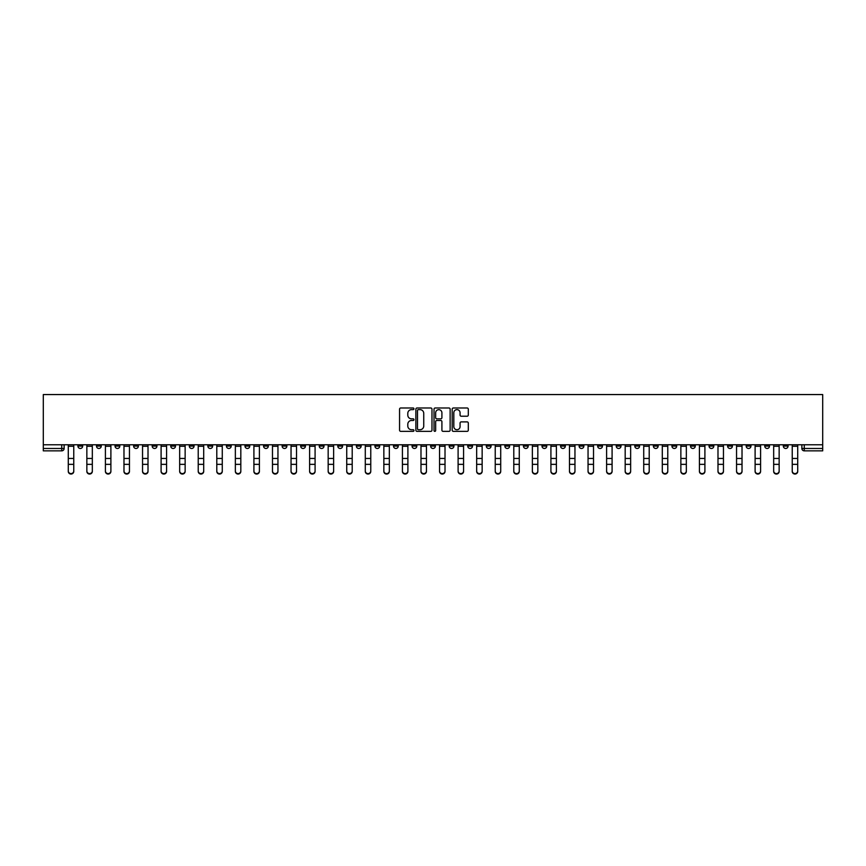 <?xml version="1.0" encoding="UTF-8"?>
<svg xmlns="http://www.w3.org/2000/svg" width="866" height="866" viewBox="0 0 866 866"><rect width="100%" height="100%" fill="white"/><g stroke="black" fill="none" stroke-linecap="round" stroke-linejoin="round"><path stroke-width="1.3" d="M413.959 408.806A0.823 0.823 0 0 0 413.147 407.994L400.731 407.994A1.169 1.169 0 0 0 399.562 409.163L399.562 430.185A1.169 1.169 0 0 0 400.731 431.355L413.147 431.355A0.823 0.823 0 0 0 413.959 430.532A0.823 0.823 0 0 0 413.147 429.72L411.534 429.72A3.735 3.735 0 0 1 407.799 425.975L407.799 424.221A3.735 3.735 0 0 1 411.534 420.486L413.147 420.486A0.823 0.823 0 0 0 413.959 419.674A0.823 0.823 0 0 0 413.147 418.852L411.534 418.852A3.735 3.735 0 0 1 407.799 415.117L407.799 413.363A3.735 3.735 0 0 1 411.534 409.629L413.147 409.629A0.823 0.823 0 0 0 413.959 408.806M690.494 444.778L690.494 446.087L695.257 446.087A2.382 2.382 0 0 1 692.876 448.469A2.382 2.382 0 0 1 690.494 446.087L690.494 444.778M579.127 444.778L579.127 446.087L583.879 446.087A2.382 2.382 0 0 1 581.497 448.469A2.382 2.382 0 0 1 579.127 446.087L579.127 444.778M560.562 444.778L560.562 446.087L565.325 446.087A2.382 2.382 0 0 1 562.943 448.469A2.382 2.382 0 0 1 560.562 446.087L560.562 444.778M449.183 444.778L449.183 446.087L453.946 446.087A2.382 2.382 0 0 1 451.565 448.469A2.382 2.382 0 0 1 449.183 446.087L449.183 444.778M430.619 444.778L430.619 446.087L435.382 446.087A2.382 2.382 0 0 1 433 448.469A2.382 2.382 0 0 1 430.619 446.087L430.619 444.778M412.054 444.778L412.054 446.087L416.817 446.087A2.382 2.382 0 0 1 414.435 448.469A2.382 2.382 0 0 1 412.054 446.087L412.054 444.778M374.935 444.778L374.935 446.087L379.687 446.087A2.382 2.382 0 0 1 377.316 448.469A2.382 2.382 0 0 1 374.935 446.087L374.935 444.778M337.805 446.087L337.805 444.778L337.805 446.087A2.382 2.382 0 0 0 340.186 448.469A2.382 2.382 0 0 1 337.805 446.087L342.568 446.087A2.382 2.382 0 0 1 340.186 448.469A2.382 2.382 0 0 0 342.568 446.087L342.568 444.778L342.568 446.087M319.24 446.087L319.24 444.778L319.24 446.087A2.382 2.382 0 0 0 321.622 448.469A2.382 2.382 0 0 1 319.24 446.087L324.003 446.087A2.382 2.382 0 0 1 321.622 448.469M300.675 446.087L300.675 444.778L300.675 446.087A2.382 2.382 0 0 0 303.057 448.469A2.382 2.382 0 0 1 300.675 446.087L305.438 446.087A2.382 2.382 0 0 1 303.057 448.469A2.382 2.382 0 0 0 305.438 446.087L305.438 444.778L305.438 446.087M282.121 444.778L282.121 446.087L286.873 446.087A2.382 2.382 0 0 1 284.503 448.469A2.382 2.382 0 0 1 282.121 446.087L282.121 444.778M263.556 444.778L263.556 446.087L268.319 446.087A2.382 2.382 0 0 1 265.938 448.469A2.382 2.382 0 0 1 263.556 446.087L263.556 444.778M244.991 444.778L244.991 446.087L249.754 446.087A2.382 2.382 0 0 1 247.373 448.469A2.382 2.382 0 0 1 244.991 446.087L244.991 444.778M226.427 446.087L226.427 444.778L226.427 446.087A2.382 2.382 0 0 0 228.808 448.469A2.382 2.382 0 0 1 226.427 446.087L231.19 446.087A2.382 2.382 0 0 1 228.808 448.469M189.308 446.087L189.308 444.778L189.308 446.087A2.382 2.382 0 0 0 191.678 448.469A2.382 2.382 0 0 1 189.308 446.087L194.06 446.087A2.382 2.382 0 0 1 191.678 448.469A2.382 2.382 0 0 0 194.06 446.087L194.06 444.778L194.06 446.087M170.743 446.087L170.743 444.778L170.743 446.087A2.382 2.382 0 0 0 173.124 448.469A2.382 2.382 0 0 1 170.743 446.087L175.506 446.087A2.382 2.382 0 0 1 173.124 448.469A2.382 2.382 0 0 0 175.506 446.087L175.506 444.778L175.506 446.087M152.178 446.087L152.178 444.778L152.178 446.087A2.382 2.382 0 0 0 154.559 448.469A2.382 2.382 0 0 1 152.178 446.087L156.941 446.087A2.382 2.382 0 0 1 154.559 448.469A2.382 2.382 0 0 0 156.941 446.087L156.941 444.778L156.941 446.087M133.613 446.087L133.613 444.778L133.613 446.087A2.382 2.382 0 0 0 135.994 448.469A2.382 2.382 0 0 1 133.613 446.087L138.376 446.087A2.382 2.382 0 0 1 135.994 448.469M115.048 446.087L115.048 444.778L115.048 446.087A2.382 2.382 0 0 0 117.43 448.469A2.382 2.382 0 0 1 115.048 446.087L119.811 446.087A2.382 2.382 0 0 1 117.43 448.469A2.382 2.382 0 0 0 119.811 446.087L119.811 444.778L119.811 446.087M96.494 446.087L96.494 444.778L96.494 446.087A2.382 2.382 0 0 0 98.865 448.469A2.382 2.382 0 0 1 96.494 446.087L101.246 446.087A2.382 2.382 0 0 1 98.865 448.469A2.382 2.382 0 0 0 101.246 446.087L101.246 444.778L101.246 446.087M467.131 416.221A1.169 1.169 0 0 0 468.3 415.052L468.3 409.163A1.169 1.169 0 0 0 467.131 407.994L453.351 407.994A1.169 1.169 0 0 0 452.182 409.163L452.182 430.185A1.169 1.169 0 0 0 453.351 431.355L467.131 431.355A1.169 1.169 0 0 0 468.3 430.185L468.3 423.063A1.169 1.169 0 0 0 467.131 421.894L461.232 421.894A1.169 1.169 0 0 0 460.073 423.063L460.073 426.592A3.128 3.128 0 0 1 456.945 429.72A3.128 3.128 0 0 1 453.816 426.592L453.816 412.746A3.128 3.128 0 0 1 456.945 409.629A3.128 3.128 0 0 1 460.073 412.746L460.073 415.052A1.169 1.169 0 0 0 461.232 416.221L467.131 416.221M822.7 444.778L43.3 444.778L43.3 394.56L822.7 394.56L822.7 450.85L804.254 450.85A2.382 2.382 0 0 1 801.873 448.469L822.7 448.469M431.982 409.163A1.169 1.169 0 0 0 430.813 407.994L417.033 407.994A1.169 1.169 0 0 0 415.864 409.163L415.864 430.185A1.169 1.169 0 0 0 417.033 431.355L430.813 431.355A1.169 1.169 0 0 0 431.982 430.185L431.982 409.163M435.187 407.994L448.967 407.994A1.169 1.169 0 0 1 450.136 409.163L450.136 430.185A1.169 1.169 0 0 1 448.967 431.355L443.078 431.355A1.169 1.169 0 0 1 441.909 430.185L441.909 421.655A1.169 1.169 0 0 0 440.74 420.486L436.821 420.486A1.169 1.169 0 0 0 435.652 421.655L435.652 430.532A0.823 0.823 0 0 1 434.84 431.355A0.823 0.823 0 0 1 434.018 430.532L434.018 409.163A1.169 1.169 0 0 1 435.187 407.994M801.873 444.778L801.873 448.469A2.382 2.382 0 0 0 804.254 450.85L804.254 444.778M64.127 444.778L64.127 448.469L64.127 444.778M61.746 444.778L61.746 450.85L43.3 450.85L43.3 448.469L64.127 448.469A2.382 2.382 0 0 1 61.746 450.85A2.382 2.382 0 0 0 64.127 448.469M43.3 444.778L43.3 448.469M788.071 446.087L788.071 444.778L788.071 446.087A2.382 2.382 0 0 1 785.689 448.469A2.382 2.382 0 0 1 783.319 446.087L788.071 446.087A2.382 2.382 0 0 1 785.689 448.469M783.319 444.778L783.319 446.087M769.506 444.778L769.506 446.087A2.382 2.382 0 0 1 767.135 448.469A2.382 2.382 0 0 1 764.754 446.087A2.382 2.382 0 0 0 767.135 448.469M764.754 444.778L764.754 446.087L769.506 446.087M750.952 444.778L750.952 446.087A2.382 2.382 0 0 1 748.57 448.469A2.382 2.382 0 0 1 746.189 446.087L750.952 446.087A2.382 2.382 0 0 1 748.57 448.469M746.189 444.778L746.189 446.087M732.387 444.778L732.387 446.087A2.382 2.382 0 0 1 730.006 448.469A2.382 2.382 0 0 1 727.624 446.087A2.382 2.382 0 0 0 730.006 448.469M727.624 444.778L727.624 446.087L732.387 446.087M713.822 444.778L713.822 446.087A2.382 2.382 0 0 1 711.441 448.469A2.382 2.382 0 0 1 709.059 446.087L713.822 446.087M709.059 444.778L709.059 446.087M695.257 444.778L695.257 446.087A2.382 2.382 0 0 1 692.876 448.469M676.692 444.778L676.692 446.087A2.382 2.382 0 0 1 674.322 448.469A2.382 2.382 0 0 1 671.94 446.087L676.692 446.087M671.94 444.778L671.94 446.087M658.138 444.778L658.138 446.087A2.382 2.382 0 0 1 655.757 448.469A2.382 2.382 0 0 1 653.375 446.087L658.138 446.087M653.375 444.778L653.375 446.087M639.573 444.778L639.573 446.087A2.382 2.382 0 0 1 637.192 448.469A2.382 2.382 0 0 1 634.81 446.087A2.382 2.382 0 0 0 637.192 448.469M634.81 444.778L634.81 446.087L639.573 446.087M621.009 444.778L621.009 446.087A2.382 2.382 0 0 1 618.627 448.469A2.382 2.382 0 0 1 616.246 446.087L621.009 446.087M616.246 444.778L616.246 446.087M602.444 444.778L602.444 446.087A2.382 2.382 0 0 1 600.062 448.469A2.382 2.382 0 0 1 597.681 446.087L602.444 446.087M597.681 444.778L597.681 446.087M583.879 444.778L583.879 446.087M565.325 444.778L565.325 446.087L565.325 444.778M546.76 444.778L546.76 446.087A2.382 2.382 0 0 1 544.378 448.469A2.382 2.382 0 0 1 541.997 446.087L546.76 446.087M541.997 444.778L541.997 446.087M528.195 444.778L528.195 446.087A2.382 2.382 0 0 1 525.814 448.469A2.382 2.382 0 0 1 523.432 446.087L528.195 446.087M523.432 444.778L523.432 446.087M509.63 444.778L509.63 446.087A2.382 2.382 0 0 1 507.249 448.469A2.382 2.382 0 0 1 504.867 446.087L509.63 446.087M504.867 444.778L504.867 446.087M491.065 444.778L491.065 446.087A2.382 2.382 0 0 1 488.684 448.469A2.382 2.382 0 0 1 486.313 446.087L491.065 446.087M486.313 444.778L486.313 446.087M472.5 444.778L472.5 446.087A2.382 2.382 0 0 1 470.13 448.469A2.382 2.382 0 0 1 467.748 446.087L472.5 446.087M467.748 444.778L467.748 446.087M453.946 444.778L453.946 446.087A2.382 2.382 0 0 1 451.565 448.469M435.382 444.778L435.382 446.087M416.817 446.087L416.817 444.778L416.817 446.087A2.382 2.382 0 0 1 414.435 448.469M398.252 444.778L398.252 446.087A2.382 2.382 0 0 1 395.87 448.469A2.382 2.382 0 0 1 393.5 446.087A2.382 2.382 0 0 0 395.87 448.469A2.382 2.382 0 0 0 398.252 446.087L393.5 446.087L393.5 444.778M379.687 446.087L379.687 444.778L379.687 446.087A2.382 2.382 0 0 1 377.316 448.469M361.133 444.778L361.133 446.087A2.382 2.382 0 0 1 358.751 448.469A2.382 2.382 0 0 1 356.37 446.087A2.382 2.382 0 0 0 358.751 448.469M356.37 444.778L356.37 446.087L361.133 446.087M324.003 444.778L324.003 446.087L324.003 444.778M286.873 446.087L286.873 444.778L286.873 446.087A2.382 2.382 0 0 1 284.503 448.469M268.319 446.087L268.319 444.778L268.319 446.087A2.382 2.382 0 0 1 265.938 448.469M249.754 446.087L249.754 444.778L249.754 446.087A2.382 2.382 0 0 1 247.373 448.469M231.19 444.778L231.19 446.087L231.19 444.778M212.625 446.087L212.625 444.778L212.625 446.087A2.382 2.382 0 0 1 210.243 448.469A2.382 2.382 0 0 1 207.862 446.087L212.625 446.087A2.382 2.382 0 0 1 210.243 448.469M207.862 444.778L207.862 446.087M138.376 444.778L138.376 446.087L138.376 444.778M82.681 444.778L82.681 446.087A2.382 2.382 0 0 1 80.311 448.469A2.382 2.382 0 0 1 77.929 446.087A2.382 2.382 0 0 0 80.311 448.469A2.382 2.382 0 0 0 82.681 446.087L82.681 444.778M77.929 444.778L77.929 446.087L82.681 446.087M418.31 409.629A0.823 0.823 0 0 0 417.499 410.441L417.499 428.897A0.823 0.823 0 0 0 418.31 429.72L420.01 429.72A3.735 3.735 0 0 0 423.745 425.975L423.745 413.363A3.735 3.735 0 0 0 420.01 409.629L418.31 409.629M441.909 412.811A3.128 3.128 0 0 0 438.781 409.683A3.128 3.128 0 0 0 435.652 412.811L435.652 417.683A1.169 1.169 0 0 0 436.821 418.852L440.74 418.852A1.169 1.169 0 0 0 441.909 417.683L441.909 412.811M68.284 471.44L68.284 470.974A2.739 2.609 0 0 0 71.023 473.594A2.739 2.609 0 0 0 73.762 470.974L73.762 471.44A2.739 2.609 180 0 1 71.023 474.048A2.739 2.609 180 0 1 68.284 471.44L68.284 464.804M68.284 444.778L68.284 470.974M73.762 444.778L73.762 470.974M86.849 471.44L86.849 470.974A2.739 2.609 0 0 0 89.588 473.594A2.739 2.609 0 0 0 92.326 470.974L92.326 471.44A2.739 2.609 180 0 1 89.588 474.048A2.739 2.609 180 0 1 86.849 471.44L86.849 464.804M105.414 471.44L105.414 470.974A2.739 2.609 0 0 0 108.153 473.594A2.739 2.609 0 0 0 110.891 470.974L110.891 471.44A2.739 2.609 180 0 1 108.153 474.048A2.739 2.609 180 0 1 105.414 471.44L105.414 464.804M86.849 444.778L86.849 470.974M92.326 444.778L92.326 470.974M105.414 444.778L105.414 470.974M110.891 444.778L110.891 470.974M123.979 471.44L123.979 470.974A2.739 2.609 0 0 0 126.717 473.594A2.739 2.609 0 0 0 129.445 470.974L129.445 471.44A2.739 2.609 180 0 1 126.717 474.048A2.739 2.609 180 0 1 123.979 471.44L123.979 464.804M142.544 471.44L142.544 470.974A2.739 2.609 0 0 0 145.272 473.594A2.739 2.609 0 0 0 148.01 470.974L148.01 471.44A2.739 2.609 180 0 1 145.272 474.048A2.739 2.609 180 0 1 142.544 471.44L142.544 464.804M161.098 471.44L161.098 470.974A2.739 2.609 0 0 0 163.836 473.594A2.739 2.609 0 0 0 166.575 470.974L166.575 471.44A2.739 2.609 180 0 1 163.836 474.048A2.739 2.609 180 0 1 161.098 471.44L161.098 464.804M123.979 444.778L123.979 470.974M129.445 444.778L129.445 470.974M142.544 444.778L142.544 470.974M148.01 444.778L148.01 470.974M161.098 444.778L161.098 470.974M166.575 444.778L166.575 470.974M179.663 471.44L179.663 470.974A2.739 2.609 0 0 0 182.401 473.594A2.739 2.609 0 0 0 185.14 470.974L185.14 471.44A2.739 2.609 180 0 1 182.401 474.048A2.739 2.609 180 0 1 179.663 471.44L179.663 464.804M179.663 444.778L179.663 470.974M185.14 444.778L185.14 470.974M198.227 471.44L198.227 470.974A2.739 2.609 0 0 0 200.966 473.594A2.739 2.609 0 0 0 203.705 470.974L203.705 471.44A2.739 2.609 180 0 1 200.966 474.048A2.739 2.609 180 0 1 198.227 471.44L198.227 464.804M198.227 444.778L198.227 470.974M203.705 444.778L203.705 470.974M216.792 471.44L216.792 470.974A2.739 2.609 0 0 0 219.531 473.594A2.739 2.609 0 0 0 222.27 470.974L222.27 471.44A2.739 2.609 180 0 1 219.531 474.048A2.739 2.609 180 0 1 216.792 471.44L216.792 464.804M216.792 444.778L216.792 470.974M222.27 444.778L222.27 470.974M235.357 471.44L235.357 470.974A2.739 2.609 0 0 0 238.096 473.594A2.739 2.609 0 0 0 240.824 470.974L240.824 471.44A2.739 2.609 180 0 1 238.096 474.048A2.739 2.609 180 0 1 235.357 471.44L235.357 464.804M235.357 444.778L235.357 470.974M240.824 444.778L240.824 470.974M253.911 471.44L253.911 470.974A2.739 2.609 0 0 0 256.65 473.594A2.739 2.609 0 0 0 259.389 470.974L259.389 471.44A2.739 2.609 180 0 1 256.65 474.048A2.739 2.609 180 0 1 253.911 471.44L253.911 464.804M272.476 471.44L272.476 470.974A2.739 2.609 0 0 0 275.215 473.594A2.739 2.609 0 0 0 277.954 470.974L277.954 471.44A2.739 2.609 180 0 1 275.215 474.048A2.739 2.609 180 0 1 272.476 471.44L272.476 464.804M291.041 471.44L291.041 470.974A2.739 2.609 0 0 0 293.78 473.594A2.739 2.609 0 0 0 296.518 470.974L296.518 471.44A2.739 2.609 180 0 1 293.78 474.048A2.739 2.609 180 0 1 291.041 471.44L291.041 464.804M309.606 471.44L309.606 470.974A2.739 2.609 0 0 0 312.345 473.594A2.739 2.609 0 0 0 315.083 470.974L315.083 471.44A2.739 2.609 180 0 1 312.345 474.048A2.739 2.609 180 0 1 309.606 471.44L309.606 464.804M328.171 471.44L328.171 470.974A2.739 2.609 0 0 0 330.909 473.594A2.739 2.609 0 0 0 333.637 470.974L333.637 471.44A2.739 2.609 180 0 1 330.909 474.048A2.739 2.609 180 0 1 328.171 471.44L328.171 464.804M346.736 471.44L346.736 470.974A2.739 2.609 0 0 0 349.463 473.594A2.739 2.609 0 0 0 352.202 470.974L352.202 471.44A2.739 2.609 180 0 1 349.463 474.048A2.739 2.609 180 0 1 346.736 471.44L346.736 464.804M253.911 444.778L253.911 470.974M259.389 444.778L259.389 470.974M272.476 444.778L272.476 470.974M277.954 444.778L277.954 470.974M291.041 444.778L291.041 470.974M296.518 444.778L296.518 470.974M309.606 444.778L309.606 470.974M315.083 444.778L315.083 470.974M328.171 444.778L328.171 470.974M333.637 444.778L333.637 470.974M346.736 444.778L346.736 470.974M352.202 444.778L352.202 470.974M365.29 471.44L365.29 470.974A2.739 2.609 0 0 0 368.028 473.594A2.739 2.609 0 0 0 370.767 470.974L370.767 471.44A2.739 2.609 180 0 1 368.028 474.048A2.739 2.609 180 0 1 365.29 471.44L365.29 464.804M365.29 444.778L365.29 470.974M370.767 444.778L370.767 470.974M383.855 471.44L383.855 470.974A2.739 2.609 0 0 0 386.593 473.594A2.739 2.609 0 0 0 389.332 470.974L389.332 471.44A2.739 2.609 180 0 1 386.593 474.048A2.739 2.609 180 0 1 383.855 471.44L383.855 464.804M383.855 444.778L383.855 470.974M389.332 444.778L389.332 470.974M402.419 471.44L402.419 470.974A2.739 2.609 0 0 0 405.158 473.594A2.739 2.609 0 0 0 407.897 470.974L407.897 471.44A2.739 2.609 180 0 1 405.158 474.048A2.739 2.609 180 0 1 402.419 471.44L402.419 464.804M402.419 444.778L402.419 470.974M407.897 444.778L407.897 470.974M420.984 471.44L420.984 470.974A2.739 2.609 0 0 0 423.723 473.594A2.739 2.609 0 0 0 426.451 470.974L426.451 471.44A2.739 2.609 180 0 1 423.723 474.048A2.739 2.609 180 0 1 420.984 471.44L420.984 464.804M420.984 444.778L420.984 470.974M426.451 444.778L426.451 470.974M439.549 471.44L439.549 470.974A2.739 2.609 0 0 0 442.277 473.594A2.739 2.609 0 0 0 445.016 470.974L445.016 471.44A2.739 2.609 180 0 1 442.277 474.048A2.739 2.609 180 0 1 439.549 471.44L439.549 464.804M439.549 444.778L439.549 470.974M445.016 444.778L445.016 470.974M458.103 471.44L458.103 470.974A2.739 2.609 0 0 0 460.842 473.594A2.739 2.609 0 0 0 463.581 470.974L463.581 471.44A2.739 2.609 180 0 1 460.842 474.048A2.739 2.609 180 0 1 458.103 471.44L458.103 464.804M458.103 444.778L458.103 470.974M463.581 444.778L463.581 470.974M476.668 471.44L476.668 470.974A2.739 2.609 0 0 0 479.407 473.594A2.739 2.609 0 0 0 482.145 470.974L482.145 471.44A2.739 2.609 180 0 1 479.407 474.048A2.739 2.609 180 0 1 476.668 471.44L476.668 464.804M476.668 444.778L476.668 470.974M482.145 444.778L482.145 470.974M495.233 471.44L495.233 470.974A2.739 2.609 0 0 0 497.972 473.594A2.739 2.609 0 0 0 500.71 470.974L500.71 471.44A2.739 2.609 180 0 1 497.972 474.048A2.739 2.609 180 0 1 495.233 471.44L495.233 464.804M495.233 444.778L495.233 470.974M500.71 444.778L500.71 470.974M513.798 471.44L513.798 470.974A2.739 2.609 0 0 0 516.537 473.594A2.739 2.609 0 0 0 519.264 470.974L519.264 471.44A2.739 2.609 180 0 1 516.537 474.048A2.739 2.609 180 0 1 513.798 471.44L513.798 464.804M513.798 444.778L513.798 470.974M519.264 444.778L519.264 470.974M532.363 471.44L532.363 470.974A2.739 2.609 0 0 0 535.091 473.594A2.739 2.609 0 0 0 537.829 470.974L537.829 471.44A2.739 2.609 180 0 1 535.091 474.048A2.739 2.609 180 0 1 532.363 471.44L532.363 464.804M532.363 444.778L532.363 470.974M537.829 444.778L537.829 470.974M550.917 471.44L550.917 470.974A2.739 2.609 0 0 0 553.655 473.594A2.739 2.609 0 0 0 556.394 470.974L556.394 471.44A2.739 2.609 180 0 1 553.655 474.048A2.739 2.609 180 0 1 550.917 471.44L550.917 464.804M550.917 444.778L550.917 470.974M556.394 444.778L556.394 470.974M569.482 471.44L569.482 470.974A2.739 2.609 0 0 0 572.22 473.594A2.739 2.609 0 0 0 574.959 470.974L574.959 471.44A2.739 2.609 180 0 1 572.22 474.048A2.739 2.609 180 0 1 569.482 471.44L569.482 464.804M569.482 444.778L569.482 470.974M574.959 444.778L574.959 470.974M588.046 471.44L588.046 470.974A2.739 2.609 0 0 0 590.785 473.594A2.739 2.609 0 0 0 593.524 470.974L593.524 471.44A2.739 2.609 180 0 1 590.785 474.048A2.739 2.609 180 0 1 588.046 471.44L588.046 464.804M588.046 444.778L588.046 470.974M593.524 444.778L593.524 470.974M606.611 471.44L606.611 470.974A2.739 2.609 0 0 0 609.35 473.594A2.739 2.609 0 0 0 612.089 470.974L612.089 471.44A2.739 2.609 180 0 1 609.35 474.048A2.739 2.609 180 0 1 606.611 471.44L606.611 464.804M606.611 444.778L606.611 470.974M612.089 444.778L612.089 470.974M625.176 471.44L625.176 470.974A2.739 2.609 0 0 0 627.904 473.594A2.739 2.609 0 0 0 630.643 470.974L630.643 471.44A2.739 2.609 180 0 1 627.904 474.048A2.739 2.609 180 0 1 625.176 471.44L625.176 464.804M625.176 444.778L625.176 470.974M630.643 444.778L630.643 470.974M643.73 471.44L643.73 470.974A2.739 2.609 0 0 0 646.469 473.594A2.739 2.609 0 0 0 649.208 470.974L649.208 471.44A2.739 2.609 180 0 1 646.469 474.048A2.739 2.609 180 0 1 643.73 471.44L643.73 464.804M643.73 444.778L643.73 470.974M649.208 444.778L649.208 470.974M662.295 471.44L662.295 470.974A2.739 2.609 0 0 0 665.034 473.594A2.739 2.609 0 0 0 667.773 470.974L667.773 471.44A2.739 2.609 180 0 1 665.034 474.048A2.739 2.609 180 0 1 662.295 471.44L662.295 464.804M662.295 444.778L662.295 470.974M667.773 444.778L667.773 470.974M680.86 471.44L680.86 470.974A2.739 2.609 0 0 0 683.599 473.594A2.739 2.609 0 0 0 686.337 470.974L686.337 471.44A2.739 2.609 180 0 1 683.599 474.048A2.739 2.609 180 0 1 680.86 471.44L680.86 464.804M680.86 444.778L680.86 470.974M686.337 444.778L686.337 470.974M699.425 471.44L699.425 470.974A2.739 2.609 0 0 0 702.164 473.594A2.739 2.609 0 0 0 704.902 470.974L704.902 471.44A2.739 2.609 180 0 1 702.164 474.048A2.739 2.609 180 0 1 699.425 471.44L699.425 464.804M699.425 444.778L699.425 470.974M704.902 444.778L704.902 470.974M717.99 471.44L717.99 470.974A2.739 2.609 0 0 0 720.728 473.594A2.739 2.609 0 0 0 723.456 470.974L723.456 471.44A2.739 2.609 180 0 1 720.728 474.048A2.739 2.609 180 0 1 717.99 471.44L717.99 464.804M717.99 444.778L717.99 470.974M723.456 444.778L723.456 470.974M736.555 471.44L736.555 470.974A2.739 2.609 0 0 0 739.283 473.594A2.739 2.609 0 0 0 742.021 470.974L742.021 471.44A2.739 2.609 180 0 1 739.283 474.048A2.739 2.609 180 0 1 736.555 471.44L736.555 464.804M736.555 444.778L736.555 470.974M742.021 444.778L742.021 470.974M755.109 471.44L755.109 470.974A2.739 2.609 0 0 0 757.847 473.594A2.739 2.609 0 0 0 760.586 470.974L760.586 471.44A2.739 2.609 180 0 1 757.847 474.048A2.739 2.609 180 0 1 755.109 471.44L755.109 464.804M755.109 444.778L755.109 470.974M760.586 444.778L760.586 470.974M773.674 471.44L773.674 470.974A2.739 2.609 0 0 0 776.412 473.594A2.739 2.609 0 0 0 779.151 470.974L779.151 471.44A2.739 2.609 180 0 1 776.412 474.048A2.739 2.609 180 0 1 773.674 471.44L773.674 464.804M773.674 444.778L773.674 470.974M779.151 444.778L779.151 470.974M792.238 471.44L792.238 470.974A2.739 2.609 0 0 0 794.977 473.594A2.739 2.609 0 0 0 797.716 470.974L797.716 471.44A2.739 2.609 180 0 1 794.977 474.048A2.739 2.609 180 0 1 792.238 471.44L792.238 464.804M792.238 444.778L792.238 470.974M797.716 444.778L797.716 470.974M73.762 446.271L68.284 446.271M73.762 458.45L68.284 458.45M73.762 464.349L68.284 464.349M92.326 446.271L86.849 446.271M92.326 458.45L86.849 458.45M92.326 464.349L86.849 464.349M110.891 446.271L105.414 446.271M110.891 458.45L105.414 458.45M110.891 464.349L105.414 464.349M129.445 446.271L123.979 446.271M129.445 458.45L123.979 458.45M129.445 464.349L123.979 464.349M148.01 446.271L142.544 446.271M148.01 458.45L142.544 458.45M148.01 464.349L142.544 464.349M166.575 446.271L161.098 446.271M166.575 458.45L161.098 458.45M166.575 464.349L161.098 464.349M185.14 446.271L179.663 446.271M185.14 458.45L179.663 458.45M185.14 464.349L179.663 464.349M203.705 446.271L198.227 446.271M203.705 458.45L198.227 458.45M203.705 464.349L198.227 464.349M222.27 446.271L216.792 446.271M222.27 458.45L216.792 458.45M222.27 464.349L216.792 464.349M240.824 446.271L235.357 446.271M240.824 458.45L235.357 458.45M240.824 464.349L235.357 464.349M259.389 446.271L253.911 446.271M259.389 458.45L253.911 458.45M259.389 464.349L253.911 464.349M277.954 446.271L272.476 446.271M277.954 458.45L272.476 458.45M277.954 464.349L272.476 464.349M296.518 446.271L291.041 446.271M296.518 458.45L291.041 458.45M296.518 464.349L291.041 464.349M315.083 446.271L309.606 446.271M315.083 458.45L309.606 458.45M315.083 464.349L309.606 464.349M333.637 446.271L328.171 446.271M333.637 458.45L328.171 458.45M333.637 464.349L328.171 464.349M352.202 446.271L346.736 446.271M352.202 458.45L346.736 458.45M352.202 464.349L346.736 464.349M370.767 446.271L365.29 446.271M370.767 458.45L365.29 458.45M370.767 464.349L365.29 464.349M389.332 446.271L383.855 446.271M389.332 458.45L383.855 458.45M389.332 464.349L383.855 464.349M407.897 446.271L402.419 446.271M407.897 458.45L402.419 458.45M407.897 464.349L402.419 464.349M426.451 446.271L420.984 446.271M426.451 458.45L420.984 458.45M426.451 464.349L420.984 464.349M445.016 446.271L439.549 446.271M445.016 458.45L439.549 458.45M445.016 464.349L439.549 464.349M463.581 446.271L458.103 446.271M463.581 458.45L458.103 458.45M463.581 464.349L458.103 464.349M482.145 446.271L476.668 446.271M482.145 458.45L476.668 458.45M482.145 464.349L476.668 464.349M500.71 446.271L495.233 446.271M500.71 458.45L495.233 458.45M500.71 464.349L495.233 464.349M519.264 446.271L513.798 446.271M519.264 458.45L513.798 458.45M519.264 464.349L513.798 464.349M537.829 446.271L532.363 446.271M537.829 458.45L532.363 458.45M537.829 464.349L532.363 464.349M556.394 446.271L550.917 446.271M556.394 458.45L550.917 458.45M556.394 464.349L550.917 464.349M574.959 446.271L569.482 446.271M574.959 458.45L569.482 458.45M574.959 464.349L569.482 464.349M593.524 446.271L588.046 446.271M593.524 458.45L588.046 458.45M593.524 464.349L588.046 464.349M612.089 446.271L606.611 446.271M612.089 458.45L606.611 458.45M612.089 464.349L606.611 464.349M630.643 446.271L625.176 446.271M630.643 458.45L625.176 458.45M630.643 464.349L625.176 464.349M649.208 446.271L643.73 446.271M649.208 458.45L643.73 458.45M649.208 464.349L643.73 464.349M667.773 446.271L662.295 446.271M667.773 458.45L662.295 458.45M667.773 464.349L662.295 464.349M686.337 446.271L680.86 446.271M686.337 458.45L680.86 458.45M686.337 464.349L680.86 464.349M704.902 446.271L699.425 446.271M704.902 458.45L699.425 458.45M704.902 464.349L699.425 464.349M723.456 446.271L717.99 446.271M723.456 458.45L717.99 458.45M723.456 464.349L717.99 464.349M742.021 446.271L736.555 446.271M742.021 458.45L736.555 458.45M742.021 464.349L736.555 464.349M760.586 446.271L755.109 446.271M760.586 458.45L755.109 458.45M760.586 464.349L755.109 464.349M779.151 446.271L773.674 446.271M779.151 458.45L773.674 458.45M779.151 464.349L773.674 464.349M797.716 446.271L792.238 446.271M797.716 458.45L792.238 458.45M797.716 464.349L792.238 464.349"/></g></svg>
